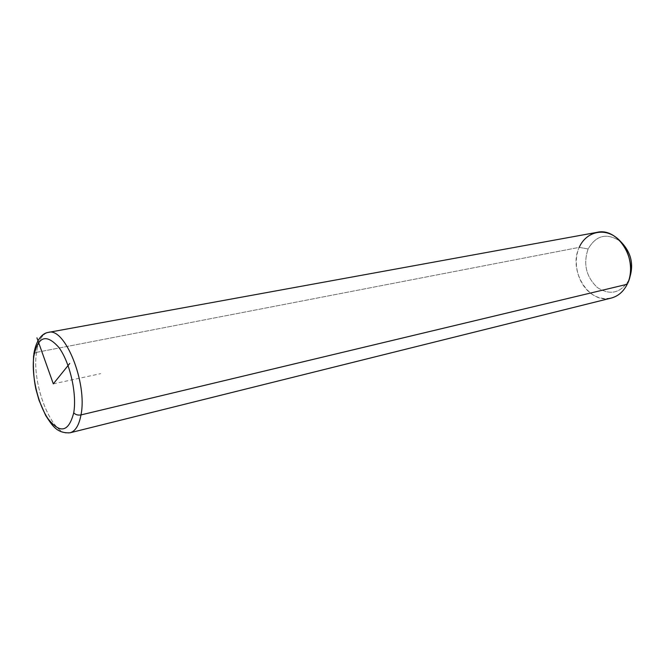 <?xml version="1.0" encoding="UTF-8"?>
<svg xmlns="http://www.w3.org/2000/svg" width="665" height="665" viewBox="0 0 665 665"><rect width="100%" height="100%" fill="white"/><g stroke="black" fill="none" stroke-linecap="round" stroke-linejoin="round"><path stroke-width="0.5" stroke-dasharray="3.33 2.49" d="M611.185 298.086C588.957 304.67 567.835 270.273 579.24 247.372L36.55 352.359C38.296 340.563 42.236 333.905 48.37 332.392C42.236 333.905 38.296 340.563 36.55 352.359L579.24 247.372L588.126 248.984C596.189 235.019 607.012 232.526 620.611 241.52C607.012 232.526 596.189 235.019 588.126 248.984L579.24 247.372C572.623 262.052 577.611 282.966 590.113 292.841C602.507 302.916 619.996 299.325 627.203 284.271L628.841 280.148L627.203 284.271M628.899 280.023L628.841 280.148C620.586 293.223 610.096 295.684 597.353 287.529C586.106 276.74 583.03 263.889 588.126 248.984C583.03 263.889 586.106 276.74 597.353 287.529C610.096 295.684 620.586 293.223 628.841 280.148L628.899 280.023M579.24 247.372C583.105 239.059 589.032 234.055 597.02 232.351M36.55 352.359C31.155 384.545 52.951 438.393 70 432.799C52.951 438.393 31.155 384.545 36.55 352.359L33.857 353.763L36.55 352.359M53.316 383.855L100.664 373.655M33.574 355.783L33.857 353.763"/><path stroke-width="1" d="M620.611 241.52C631.575 252.584 634.344 265.418 628.899 280.023C634.344 265.418 631.575 252.584 620.611 241.52M33.857 353.763C36.301 339.117 42.851 333.015 48.37 332.392C64.829 326.781 87.605 383.04 80.989 414.918C77.863 415.434 75.444 414.719 73.732 412.79C77.082 393.722 69.9 362.217 58.836 347.404C46.226 333.306 37.897 336.257 33.849 356.274L33.857 353.763L33.849 356.274C31.23 375.085 37.706 403.605 48.038 418.701C60.141 434.062 68.711 432.092 73.732 412.79C68.711 432.092 60.141 434.062 48.038 418.701C37.706 403.605 31.23 375.085 33.849 356.274C37.897 336.257 46.226 333.306 58.836 347.404C69.9 362.217 77.082 393.722 73.732 412.79C75.444 414.719 77.863 415.434 80.989 414.918C79.035 425.334 75.378 431.294 70 432.799C75.378 431.294 79.035 425.334 80.989 414.918L627.203 284.271L80.989 414.918C87.605 383.04 64.829 326.781 48.37 332.392L597.02 232.351C618.6 226.881 639.364 261.81 627.203 284.271C634.61 269.367 629.198 246.881 615.923 237.247C602.748 227.388 585.665 232.55 579.24 247.372M627.203 284.271C623.479 291.627 618.134 296.233 611.185 298.086L70 432.799C56.633 433.464 52.178 425.392 45.627 415.401L39.06 400.372L35.885 389.133C33.74 379.058 32.976 367.945 33.574 355.783M69.759 363.456L53.316 383.855L36.941 337.853"/></g></svg>
